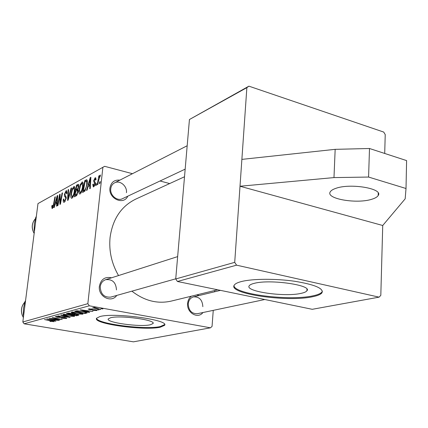 <?xml version="1.0" encoding="UTF-8"?>
<svg xmlns="http://www.w3.org/2000/svg" width="428" height="428" viewBox="0 0 428 428"><rect width="100%" height="100%" fill="white"/><g stroke="black" fill="none" stroke-linecap="round" stroke-linejoin="round"><path stroke-width="0.64" d="M335.557 188.454C349.976 182.874 383.611 188.539 378.186 195.5C377.336 196.917 375.34 198.127 372.194 199.127C357.337 204.263 325.499 198.892 330.229 191.899C330.962 190.588 332.738 189.438 335.557 188.454M300.975 293.383C304.121 292.72 306.09 291.875 306.881 290.842C312.905 285.219 270.068 278.981 254.291 283.331C251.594 283.989 249.92 284.781 249.267 285.717C244.318 291.425 284.465 297.257 300.975 293.383M312.611 296.738C317.576 295.743 320.684 294.443 321.952 292.843C323.852 288.424 314.767 284.567 294.699 281.266C275.787 278.537 252.723 278.698 241.627 281.496C237.701 282.485 235.266 283.668 234.325 285.043C227.209 293.736 287.263 302.419 312.611 296.738M234.004 285.701C234.1 294.154 289.205 301.125 312.654 295.898C317.613 294.892 320.727 293.587 321.99 291.976L322.407 291.152M150.271 324.782L152.962 323.595C156.691 320.074 120.289 314.987 110.585 317.758L108.311 318.865C105.277 322.471 139.988 327.292 150.271 324.782M160.222 327.217L164.486 325.392C170.43 320.091 114.383 312.269 99.89 316.565L96.589 318.213C92.245 323.707 144.386 330.914 160.222 327.217M96.551 318.277C96.915 323.846 145.413 330.02 160.281 326.553L164.62 324.59M116.785 295.422C111.275 303.457 97.835 296.449 99.392 286.198C100.965 279.238 105.015 276.44 111.531 277.804M116.464 289.911C115.988 282.405 112.377 278.997 105.63 279.698C102.559 280.838 100.762 283.192 100.238 286.765C100.655 294.17 104.181 297.61 110.82 297.102L175.737 278.821M127.801 196.179C123.639 205.584 108.332 198.635 109.959 187.924C111.087 182.226 114.394 179.632 119.867 180.14M126.442 192.691C127.383 186.137 119.84 179.83 114.576 182.842C112.387 184.035 111.114 185.998 110.756 188.727C109.793 195.227 117.192 201.513 122.429 198.71L185.169 169.14M202.958 312.531C197.832 319.422 186.485 312.702 187.641 303.34C187.956 300.226 189.208 297.84 191.402 296.187M202.84 306.667C202.407 299.905 199.309 296.636 193.542 296.866C190.471 297.797 188.695 300.119 188.224 303.832C188.614 310.519 191.653 313.815 197.34 313.713L264.793 299.514M118.535 275.562C111.633 263.605 108.808 250.936 110.066 237.556C112.623 219.109 121.172 206.296 135.724 199.122L184.516 176.759M382.728 225.492L240.012 186.244L333.979 177.593L368.583 177.053L406.017 188.502L405.172 198.833L382.728 225.492L380.813 295.363L379.09 297.15L236.566 265.167L177.427 281.485L175.726 278.954L234.715 262.353L236.566 265.167M246.865 87.644L189.438 119.519L248.909 86.162L246.865 87.644L234.715 262.353M102.977 308.839L100.874 308.663L102.977 308.839M92.571 310.391L95.717 310.348L95.193 309.92L89.639 309.647L88.141 309.059L92.266 309.016L89.463 309.102L90.019 309.465L95.669 309.754L97.113 310.354L96.723 310.541L92.582 310.295M89.677 312.317L89.078 312.477L80.202 309.802L92.972 311.456L89.147 311.103L87.253 311.6L89.677 312.317M78.575 315.227L76.553 315.757L66.308 313.59L68.453 313.093L71.679 313.35L73.707 314.013L76.585 314.238L78.87 315.072L78.575 315.227L78.624 314.789M70.208 317.416L57.876 315.891L68.41 317.212L60.803 315.094L61.343 314.944L70.208 317.416M59.727 320.16L49.257 318.245L60.257 319.32L52.205 317.437L62.242 319.502L51.248 318.432L59.727 320.16M55.924 321.161L46.807 318.914L58.759 320.417L55.201 320.085L53.575 320.519L55.924 321.161M24.112 323.793L133.434 341.838L210.485 327.821L89.313 305.801L24.112 323.793L22.823 321.979L87.842 303.682L89.313 305.801M50.852 321.54L49.926 321.364L50.258 321.214L53.013 321.417L44.485 319.545L52.248 320.893L54.115 321.69L50.879 321.337M66.42 318.469L61.279 318.229L65.19 318.245L64.344 317.672L57.175 317.309L55.249 316.624L60.155 316.624L56.86 316.677L57.598 317.164L64.735 317.523L66.8 318.282L66.42 318.469L66.479 317.967M74.258 316.42L67.817 316.041L63.601 315.013L63.018 314.521L63.376 314.329L70.021 314.73C72.883 315.222 74.413 315.725 74.606 316.233L74.258 316.42L74.322 315.864M82.674 314.216L76.104 313.836L71.845 312.777L71.267 312.274L71.647 312.071L78.426 312.477C81.32 312.98 82.855 313.494 83.037 314.024L82.674 314.216L82.738 313.633M86.606 313.125L85.054 313.531L74.686 311.306L76.778 310.803L82.422 311.29C85.333 311.798 86.916 312.317 87.178 312.857L86.606 313.125L86.686 312.387M99.066 309.861L96.985 309.685L99.066 309.861M100.735 309.423L92.475 307.887L94.647 308.085L93.577 307.55L94.385 307.443L100.735 309.423M78.137 191.551L76.307 195.81L74.344 196.843L76.489 185.19L78.34 184.302L78.789 186.49L77.784 189.604L78.137 191.551M84.953 191.011L82.599 192.504L84.771 180.648L86.67 179.744C87.382 180.188 87.585 181.499 87.28 183.666L84.953 191.011M93.753 186.785L93.304 186.902L92.78 184.452L93.347 184.008L93.657 185.773L94.77 184.024L93.636 180.867L95.059 177.834L95.492 177.716L96.032 179.728L95.46 180.177L94.914 178.909L94.187 181.039L95.23 182.242L95.337 183.639L93.753 186.785M96.503 183.623L96.188 185.367L95.631 185.656L95.936 183.922L96.503 183.623M98.467 180.948L97.803 184.516L97.236 184.816L98.847 175.924L99.414 175.619L99.077 177.459L100.318 175.02L100.179 176.609L99.927 176.486L98.467 180.948M52.371 208.516L52.098 208.586L51.767 206.628L51.927 205.633L52.403 205.247L52.558 207.248L53.409 204.91L54.88 197.046L55.346 196.789L53.826 204.937L52.371 208.516M55.191 204.156L54.286 207.382L53.784 207.644L57.181 195.783L57.748 195.468L57.047 205.932L56.576 206.178L56.785 203.311L55.191 204.156M132.471 173.698L104.63 166.321L37.98 203.584L22.823 321.979M102.854 167.578L87.842 303.682M100.291 181.616L99.975 183.377L99.408 183.671L99.713 181.927L100.291 181.616M71.583 187.881L68.18 200.079L67.549 200.411L68.148 189.764L68.641 189.492L68.132 198.619L71.048 188.176L71.583 187.881M66.201 198.218L64.344 202.23L63.863 202.353C63.264 202.102 63.093 201.074 63.355 199.277L63.852 198.886L63.777 200.432L64.532 200.925L65.703 198.581L65.693 197.688L64.649 196.495L64.393 194.398L66.046 190.786L66.458 190.674L66.998 193.461L66.501 193.836L66.147 192.001L65.875 192.076L64.885 194.071L66.201 198.218M59.278 198.56L57.989 205.435L57.513 205.686L59.61 194.451L60.107 194.178L60.289 202.679L62.049 193.114L62.531 192.846L60.434 204.151L59.931 204.413L59.738 195.917L59.278 198.56M88.077 186.672L87.082 190.15L86.504 190.455L90.217 177.663L90.875 177.299L90.281 188.47L89.736 188.753L89.917 185.693L88.077 186.672M83.086 186.175C82.668 189.781 81.684 192.375 80.127 193.943L79.72 194.039C78.945 193.595 78.698 192.236 78.987 189.946L80.25 184.586L82.353 181.959C83.155 182.387 83.401 183.794 83.086 186.175M74.841 190.61C74.424 194.162 73.466 196.703 71.963 198.228L71.578 198.319C70.823 197.886 70.593 196.543 70.882 194.285L72.123 189.016L74.146 186.453C74.927 186.876 75.157 188.261 74.841 190.61M169.686 183.553L160.019 180.996M37.98 203.584L104.63 166.321M214.738 290.505L214.642 291.773M213.251 310.364L212.058 326.387L210.485 327.821M379.09 297.15L312.258 309.305L177.427 281.485M189.438 119.519L175.726 278.954M384.708 153.454L385.227 134.563L383.702 132.065L248.909 86.162M217.67 289.788L171.147 301.114C157.483 304.164 144.402 300.847 131.904 291.163M196.891 294.849L199.116 295.518M100.216 182.05L99.713 181.927M68.624 189.882L68.148 189.764M68.56 198.726L68.132 198.619M71.471 188.283L71.048 188.176M63.788 199.378L63.355 199.277M65.334 201.117L64.532 200.925M66.131 198.688L65.703 198.581M66.244 197.822L65.693 197.688M66.254 196.885L64.649 196.495M64.858 194.51L64.393 194.398M66.864 190.99L66.046 190.786M60.118 194.574L59.61 194.451M60.69 202.776L60.289 202.679M61.236 199.833L60.808 199.732M62.467 193.215L62.049 193.114M60.262 198.79L59.743 198.667M60.166 196.019L59.738 195.917M57.721 195.912L57.181 195.783M57.213 203.412L56.785 203.311M56.614 199.234L55.603 202.76L56.876 202.08L57.256 196.837L56.614 199.234M57.234 203.145L55.603 202.76M57.652 196.934L57.256 196.837M57.298 202.182L56.876 202.08M52.211 206.735L51.767 206.628M52.318 205.724L51.927 205.633M53.179 207.393L52.558 207.248M55.282 197.142L54.88 197.046M99.333 176.052L98.847 175.924M100.532 175.132L100.206 175.047M96.423 184.045L95.936 183.922M93.293 184.741L92.764 184.607M93.299 184.586L92.78 184.452M94.62 185.891L93.898 185.709M95.257 184.147L94.77 184.024M95.348 183.5L94.738 183.345M94.181 181.007L93.636 180.867M95.915 178.053L95.059 177.834M90.848 177.823L90.217 177.663M90.42 185.816L89.917 185.693M89.629 181.365L88.521 185.169L89.992 184.382L90.324 178.781L89.629 181.365M90.431 185.645L88.521 185.169M90.79 178.899L90.324 178.781M90.49 184.505L89.992 184.382M87.382 181.311L84.771 180.648M85.049 181.739L83.385 190.834L84.065 190.476C85.498 189.433 86.397 187.234 86.756 183.88L86.467 181.151L85.049 181.739M84.797 191.182L83.385 190.834M87.387 181.381L86.467 181.151M87.242 184.003L86.756 183.88M85.151 190.749L84.065 190.476M79.464 190.064L78.987 189.946M80.78 184.719L80.25 184.586M82.823 182.296L81.93 182.071M80.555 185.233L79.496 189.727L80.052 192.659L80.32 192.595C81.523 191.236 82.272 189.149 82.572 186.33L82.042 183.328L80.555 185.233M83.048 186.448L82.572 186.33M81.154 192.798L80.32 192.595M78.843 185.779L76.489 185.19M76.751 186.271L76.082 189.904L77.8 188.545L78.271 186.817L78.057 185.645L76.751 186.271M78.169 190.417L76.082 189.904M78.725 186.929L78.271 186.817M78.276 188.662L77.8 188.545M75.831 191.268L75.109 195.205L76.575 194.376L77.629 191.792L77.361 190.556L75.831 191.268M76.623 195.575L75.109 195.205M78.089 191.905L77.629 191.792M77.297 194.553L76.575 194.376M71.337 194.398L70.882 194.285M72.637 189.144L72.123 189.016M74.595 186.769L73.75 186.56M72.412 189.657L71.374 194.071L72.15 196.907C73.316 195.58 74.049 193.531 74.349 190.76L73.851 187.796L72.412 189.657M74.809 190.872L74.349 190.76M72.958 197.099L72.15 196.907M55.442 321.027L55.41 321.294M53.644 319.957L53.575 320.519M50.033 319.529L52.585 320.235L53.885 319.893L48.209 319.053L50.033 319.529M54.153 321.391L54.115 321.69M60.15 317.266L60.118 317.571M56.903 316.319L56.86 316.677M69.598 317.25L69.561 317.587M68.443 316.923L68.41 317.212M63.692 314.264L63.601 315.013M64.853 315.051L68.378 315.912L73.236 316.067C73.001 315.65 71.717 315.243 69.384 314.848L64.66 314.559L64.853 315.051M64.698 314.195L64.66 314.559M76.617 315.174L76.553 315.757M68.036 313.708L71.241 314.382L72.525 313.959L71.203 313.499L68.036 313.708L68.1 313.13M68.967 313.071L68.919 313.467M72.514 313.515L72.476 313.847M72.439 314.639L75.89 315.366L77.404 314.896L76.023 314.371L72.439 314.639L72.519 313.97M73.6 313.879L73.546 314.345M71.936 312.007L71.845 312.777M73.124 312.815L76.687 313.703L81.646 313.852C81.422 313.419 80.127 313.002 77.768 312.601L72.947 312.306L72.701 312.44L73.124 312.815M72.99 311.932L72.947 312.306M89.115 312.151L89.078 312.477M87.323 310.995L87.253 311.6M83.599 310.487L86.237 311.284L87.745 310.883L81.711 309.958L83.599 310.487M85.118 312.938L85.054 313.531M76.452 311.424L84.402 313.13L85.734 312.659C85.439 312.231 84.129 311.819 81.807 311.424L78.099 311.06L76.452 311.424L76.516 310.835M78.131 310.776L78.099 311.06M89.5 308.775L89.463 309.102M96.776 310.038L96.723 310.541M98.52 309.744L98.493 310.011M102.42 308.716L102.394 308.989M100.179 309.3L100.152 309.578M94.706 307.529L94.647 308.085M406.017 188.502L406.6 160.591L369.498 148.5L368.583 177.053M333.979 177.593L335.167 149.34L369.498 148.5M241.879 159.382L335.167 149.34M36.284 216.809L35.872 217.028L34.304 224.101L34.149 230.483L34.561 230.28M34.481 230.922L34.149 230.483M23.695 315.136L23.283 315.259L23.486 308.406L25.097 301.135L25.509 300.964M25.509 300.996L25.097 301.135M23.631 315.666L23.283 315.259M69.245 196.265L68.801 196.158M66.27 197.249L65.136 196.976M57.475 199.56L57.047 199.453M53.816 205.007L53.409 204.91M95.369 183.098L94.299 182.826M90.64 181.707L90.137 181.579M87.189 180.247L86.039 179.953M78.752 184.757L77.741 184.505M77.923 189.706L76.912 189.454M77.088 194.954L76.066 194.703M61.536 317.234L61.498 317.544M66.634 316.42L66.597 316.72M77.281 310.771L77.233 311.21M93.053 309.556L93.02 309.824M35.374 218.799L34.625 219.65C31.677 223.86 31.528 228.418 34.17 233.319M24.797 302.163C21.475 305.95 20.656 310.348 22.336 315.361L23.396 317.496M378.186 195.5L378.261 193.082M306.962 289.194L306.881 290.842M321.99 291.976L321.952 292.843M153.021 322.985L152.962 323.595M164.545 324.718L164.486 325.392M64.189 201.016L65.249 201.267M66.147 192.001L67.089 192.231M52.43 207.275L53.158 207.446M93.657 185.773L94.556 185.998M95.144 178.845L96.07 179.081M82.042 183.328L83.176 183.612M80.052 192.659L81.079 192.916M78.057 185.645L78.843 185.843M77.441 190.572L78.185 190.76M73.851 187.796L74.943 188.069M71.899 196.966L72.894 197.212M53.013 321.417L53.056 321.07M65.468 318.058L65.516 317.678M56.614 316.795L56.673 316.324M64.425 314.682L64.478 314.2M73.236 316.067L73.306 315.473M77.415 314.821L77.457 314.414M72.701 312.44L72.76 311.937M81.646 313.852L81.716 313.232M85.734 312.659L85.798 312.065M95.947 310.193L95.99 309.819M89.318 309.177L89.361 308.781M114.576 182.842L187.186 145.745M34.154 233.447C31.458 228.536 31.602 223.946 34.582 219.682L35.38 218.783M24.808 302.131C21.427 305.929 20.581 310.343 22.267 315.377L23.38 317.597M177.647 256.613L105.63 279.698M193.542 296.866L220.468 290.366"/></g></svg>
